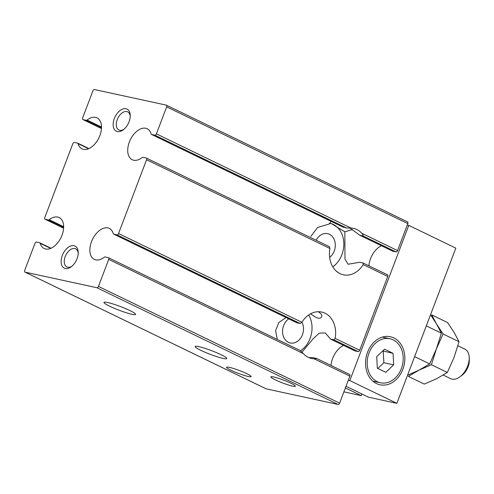 <?xml version="1.0" encoding="UTF-8"?>
<svg xmlns="http://www.w3.org/2000/svg" width="494" height="494" viewBox="0 0 494 494"><rect width="100%" height="100%" fill="white"/><g stroke="black" fill="none" stroke-linecap="round" stroke-linejoin="round"><path stroke-width="0.74" d="M45.189 219.274L63.603 228.185L45.053 219.225A1.636 0.988 115.8 0 0 45.189 219.274L48.393 219.966A1.636 0.988 115.8 0 0 49.202 219.713A17.204 10.38 115.8 0 1 59.169 217.545A17.204 10.38 115.8 0 1 61.015 237.552A17.204 10.38 115.8 0 1 44.176 248.519A17.204 10.38 115.8 0 1 40.23 243.332L50.691 248.396M288.768 318.865A13.11 10.343 102.2 0 0 283.63 325.602A13.11 10.343 102.2 0 0 290.262 342.966A13.11 10.343 102.2 0 0 301.451 336.859A13.11 10.343 102.2 0 0 301.933 322.224M146.576 159.735L329.93 248.488L329.436 246.691L146.304 158.043A1.636 0.988 115.8 0 1 146.576 159.735L118.541 233.532A1.636 0.988 115.8 0 1 116.979 234.841L113.781 234.144A1.636 0.988 115.8 0 1 113.645 234.1A1.636 0.988 115.8 0 1 113.268 233.606A17.204 10.38 115.8 0 0 109.322 228.419A17.204 10.38 115.8 0 0 92.483 239.386A17.204 10.38 115.8 0 0 94.329 259.393A17.204 10.38 115.8 0 0 104.296 257.226A1.636 0.988 115.8 0 1 105.111 256.966L108.31 257.664A1.636 0.988 115.8 0 1 108.445 257.707A1.636 0.988 115.8 0 1 108.717 259.399L98.454 286.409A1.636 0.988 115.8 0 1 96.892 287.718L25.108 272.151A1.636 0.988 115.8 0 1 24.972 272.101A1.636 0.988 115.8 0 1 24.7 270.416L34.957 243.406A1.636 0.988 115.8 0 1 36.519 242.097L39.724 242.795A1.636 0.988 115.8 0 1 39.86 242.838A1.636 0.988 115.8 0 1 40.23 243.332M332.777 266.791A23.761 18.753 102.2 0 0 343.805 242.789A23.761 18.753 102.2 0 0 330.721 223.461M331.147 221.386L328.936 224.109L317.617 227.456L310.911 236.336M387.321 274.726A1.636 0.988 115.8 0 1 387.457 274.775L362.997 262.95L359.799 262.258L348.122 264.247L344.979 259.189L344.855 231.816L331.32 223.566L329.183 223.646M362.997 262.95L363.176 264.58L387.728 276.461L359.694 350.258A1.636 0.988 115.8 0 1 358.131 351.567L354.933 350.876A1.636 0.988 115.8 0 1 354.797 350.826A1.636 0.988 115.8 0 1 354.673 350.746M329.93 248.488A23.761 18.753 102.2 0 0 343.398 274.806A23.761 18.753 102.2 0 0 363.176 264.58M336.76 271.515L338.415 272.602M286.075 317.562L278.844 322.52L275.59 330.634L277.251 339.421M300.587 350.752A23.761 18.753 102.2 0 0 308.694 314.95M296.449 322.273L296.906 322.786L300.111 323.484L301.896 322.286A23.761 18.753 102.2 0 1 321.674 312.054A23.761 18.753 102.2 0 1 335.142 338.378L333.808 339.792L358.131 351.567M354.797 350.826L330.474 339.051L333.808 339.792M354.933 350.876L330.61 339.1L325.25 332.937L319.297 333.141L313.375 338.526L301.982 352.117M318.142 311.72C321.125 313.4 322.298 315.123 321.68 316.901C320.087 319.427 316.413 318.377 310.664 313.752M45.053 219.225A1.636 0.988 115.8 0 1 44.787 217.539L72.822 143.742A1.636 0.988 115.8 0 1 74.378 142.433L77.583 143.124A1.636 0.988 115.8 0 1 77.719 143.174A1.636 0.988 115.8 0 1 78.089 143.668L88.55 148.731M393.051 353.309L384.567 349.202L376.706 356.656L377.342 368.221L385.826 372.328L393.687 364.875L393.051 353.309L382.733 350.938M407.26 225.036L408.779 225.363L349.82 380.571L348.301 380.238M361.861 393.953L361.225 395.62L343.892 391.859M408.779 225.363L455.832 248.142L396.873 403.345L368.604 397.213L346.01 386.283M345.38 387.944L361.225 395.62M349.82 380.571L396.873 403.345M367.548 352.222A24.576 19.396 102.2 0 0 379.991 384.783A24.576 19.396 102.2 0 0 404.154 364.875A24.576 19.396 102.2 0 0 390.402 336.741A24.576 19.396 102.2 0 0 367.548 352.222M114.318 118.566A12.288 7.41 -64.2 0 0 114.682 129.879A12.288 7.41 -64.2 0 0 123.234 129.842A12.288 7.41 -64.2 0 0 130.237 115.368A12.288 7.41 -64.2 0 0 123.784 108.76A12.288 7.41 -64.2 0 0 114.318 118.566M130.237 116.244A10.071 6.076 -64.2 0 0 127.668 111.866A10.071 6.076 -64.2 0 0 117.239 119.622A10.071 6.076 -64.2 0 0 118.893 130.002A10.071 6.076 -64.2 0 0 123.92 129.298M62.293 255.509A12.288 7.41 -64.2 0 0 62.658 266.822A12.288 7.41 -64.2 0 0 71.216 266.791A12.288 7.41 -64.2 0 0 78.219 252.317A12.288 7.41 -64.2 0 0 71.766 245.703A12.288 7.41 -64.2 0 0 62.293 255.509M78.219 253.187A10.071 6.076 -64.2 0 0 75.65 248.809A10.071 6.076 -64.2 0 0 65.214 256.565A10.071 6.076 -64.2 0 0 66.869 266.945A10.071 6.076 -64.2 0 0 71.896 266.241M107.661 302.519A16.932 1.951 20.8 0 1 125.55 308.602A16.932 1.951 20.8 0 1 135.646 314.419A16.932 1.951 20.8 0 1 119.122 310.226A16.932 1.951 20.8 0 1 103.987 302.39A16.932 1.951 20.8 0 1 107.661 302.519M198.829 346.646A16.932 1.951 20.8 0 1 216.718 352.735A16.932 1.951 20.8 0 1 226.814 358.545A16.932 1.951 20.8 0 1 210.29 354.352A16.932 1.951 20.8 0 1 195.155 346.516A16.932 1.951 20.8 0 1 198.829 346.646M229.444 367.382A13.11 1.507 20.8 0 1 243.289 372.087A13.11 1.507 20.8 0 1 251.106 376.589A13.11 1.507 20.8 0 1 238.318 373.347A13.11 1.507 20.8 0 1 226.598 367.277A13.11 1.507 20.8 0 1 229.444 367.382M290.972 383.233A13.11 1.507 20.8 0 1 295.363 386.185A13.11 1.507 20.8 0 1 282.568 382.943A13.11 1.507 20.8 0 1 270.854 376.873A13.11 1.507 20.8 0 1 278.159 378.2A13.11 1.507 20.8 0 1 290.972 383.233M349.462 374.39A1.636 0.988 115.8 0 1 349.598 374.44A1.636 0.988 115.8 0 1 349.869 376.125L339.606 403.135A1.636 0.988 115.8 0 1 338.044 404.444L266.26 388.877A1.636 0.988 115.8 0 1 266.124 388.834A1.636 0.988 115.8 0 1 266 388.753M108.717 259.399L303.279 353.574A23.761 18.753 102.2 0 0 311.609 358.496A23.761 18.753 102.2 0 0 314.11 358.817L349.869 376.125M303.279 353.574L300.327 350.586L108.445 257.707M78.089 143.668A17.204 10.38 115.8 0 0 82.035 148.855A17.204 10.38 115.8 0 0 98.874 137.888A17.204 10.38 115.8 0 0 97.028 117.881A17.204 10.38 115.8 0 0 87.061 120.048A1.636 0.988 115.8 0 1 86.252 120.301L83.048 119.61A1.636 0.988 115.8 0 1 82.912 119.56A1.636 0.988 115.8 0 1 82.646 117.875L92.903 90.865A1.636 0.988 115.8 0 1 94.465 89.556L166.256 105.123A1.636 0.988 115.8 0 1 166.392 105.166A1.636 0.988 115.8 0 1 166.657 106.858L156.4 133.868A1.636 0.988 115.8 0 1 154.838 135.171L151.639 134.479A1.636 0.988 115.8 0 1 151.504 134.436A1.636 0.988 115.8 0 1 151.127 133.942A17.204 10.38 115.8 0 0 147.181 128.755A17.204 10.38 115.8 0 0 130.348 139.716A17.204 10.38 115.8 0 0 132.188 159.729A17.204 10.38 115.8 0 0 142.155 157.555A1.636 0.988 115.8 0 1 142.97 157.302L146.168 158A1.636 0.988 115.8 0 1 146.304 158.043M343.577 227.092L346.695 228.043L350.968 228.043A23.761 18.753 102.2 0 1 353.469 228.364A23.761 18.753 102.2 0 1 361.793 233.285C362.948 234.489 363.331 235.366 362.942 235.904L395.99 251.903L392.792 251.205A1.636 0.988 115.8 0 1 392.656 251.162A1.636 0.988 115.8 0 1 392.532 251.082M392.656 251.162L359.583 235.15L362.942 235.904M407.408 221.849A1.636 0.988 115.8 0 1 407.544 221.899A1.636 0.988 115.8 0 1 407.809 223.584L397.553 250.594A1.636 0.988 115.8 0 1 395.99 251.903M392.792 251.205L359.743 235.212L349.931 228.03M344.855 231.816L352.568 229.525M368.907 265.797A17.204 10.38 115.8 0 1 381.479 245.753M387.457 274.775A1.636 0.988 115.8 0 1 387.728 276.461M331.048 365.461A17.204 10.38 115.8 0 1 343.62 345.417M349.598 374.44L316.524 358.428L313.215 357.699L308.861 357.613M316.413 358.397C316.469 358.724 315.703 358.866 314.11 358.817M329.64 257.374A13.11 10.343 102.2 0 0 335.259 243.851A13.11 10.343 102.2 0 0 327.608 233.656A13.11 10.343 102.2 0 0 316.16 240.263M369.024 352.938A22.533 17.784 102.2 0 0 380.423 382.782A22.533 17.784 102.2 0 0 402.573 364.535A22.533 17.784 102.2 0 0 389.97 338.748A22.533 17.784 102.2 0 0 369.024 352.938M377.83 368.456L383.85 362.744L393.687 364.875M383.85 362.744L383.221 351.178M407.569 375.199L419.023 370.148L408.353 376.385L424.29 384.097L436.665 378.688L447.336 372.457L454.029 357.495L459.019 341.706L454.184 332.567L447.65 322.601L431.713 314.888L441.37 333.166L436.387 348.955L429.694 363.911L414.627 356.619M447.336 372.457L431.398 364.739L419.023 370.148L429.694 363.911M441.37 333.166L426.303 325.873M459.019 341.706L443.081 333.993L430.959 315.431M443.217 375.063L450.682 378.676A16.388 9.886 -64.2 0 0 459.883 376.836A16.388 9.886 -64.2 0 0 469.22 357.539A16.388 9.886 -64.2 0 0 464.959 349.178L457.901 345.763M459.883 376.836L461.964 375.286A12.869 7.762 -64.2 0 0 469.3 360.132L469.22 357.539M443.081 333.993L436.387 348.955L431.398 364.739M49.202 219.713L63.652 226.709M96.892 287.718L338.044 404.444M25.108 272.151L266.26 388.877M98.454 286.409L339.606 403.135M113.781 234.144L296.906 322.786M116.979 234.841L300.111 323.484M118.541 233.532L301.896 322.286M335.142 338.378L359.694 350.258M151.639 134.479L343.497 227.345M154.838 135.171L346.695 228.043M361.793 233.285L397.553 250.594M48.393 219.966L63.646 227.351M166.657 106.858L407.809 223.584M156.4 133.868L350.968 228.043M87.061 120.048L101.511 127.044M83.048 119.61L101.468 128.52L82.912 119.56M86.252 120.301L101.505 127.687M88.889 148.583L77.719 143.174M266.124 388.834L24.972 272.101M296.777 322.743L113.645 234.1M343.386 227.314L151.504 134.436M407.544 221.899L166.392 105.166M51.03 248.247L39.86 242.838M389.97 338.748L382.393 337.106M380.423 382.782L372.846 381.14"/></g></svg>

